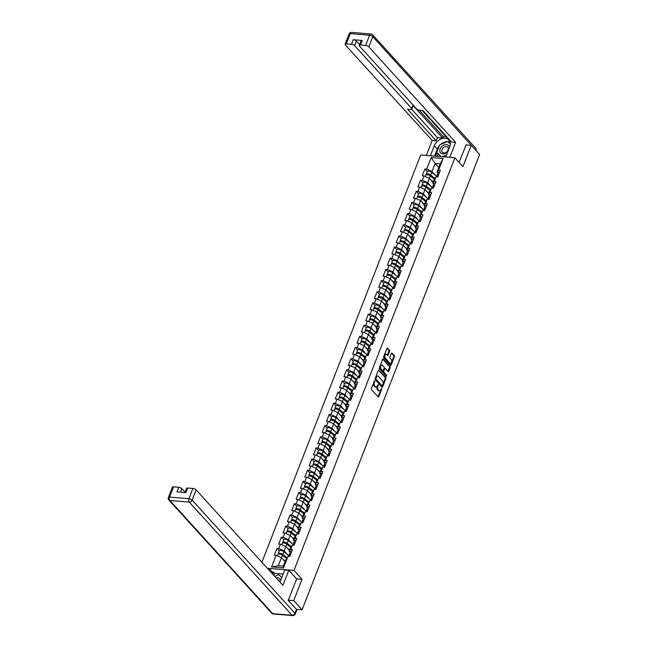 <?xml version="1.0" encoding="UTF-8"?>
<svg xmlns="http://www.w3.org/2000/svg" width="648" height="648" viewBox="0 0 648 648"><rect width="100%" height="100%" fill="white"/><g stroke="black" fill="none" stroke-linecap="round" stroke-linejoin="round"><path stroke-width="0.97" d="M374.698 380.741L371.336 388.403A0.818 0.462 94.7 0 0 371.434 389.521L378.189 396.957A0.818 0.462 94.7 0 0 378.837 396.665L381.745 389.205L381.534 388.346L380.846 389.594A2.616 1.474 94.7 0 1 379.428 390.874A2.616 1.474 94.7 0 1 378.772 390.517L378.205 389.902A2.616 1.474 94.7 0 1 377.881 386.329L378.189 384.588L377.355 385.754A2.616 1.474 94.7 0 1 375.937 387.034A2.616 1.474 94.7 0 1 375.281 386.678L374.714 386.054A2.616 1.474 94.7 0 1 374.39 382.49L374.698 380.741M389.537 351.402A0.818 0.462 94.7 0 0 389.44 350.293L387.545 348.203A0.818 0.462 94.7 0 0 386.897 348.494L383.665 356.781A0.818 0.462 94.7 0 0 383.77 357.89L390.525 365.326A0.818 0.462 94.7 0 0 391.173 365.035L394.397 356.756A0.818 0.462 94.7 0 0 394.3 355.639L392.008 353.12A0.818 0.462 94.7 0 0 391.36 353.411L389.983 356.951A0.818 0.462 94.7 0 0 390.08 358.069L391.214 359.316A2.187 1.231 94.7 0 1 391.635 361.819A2.187 1.231 94.7 0 1 390.307 363.374A2.187 1.231 94.7 0 1 389.748 363.074L385.301 358.182A2.187 1.231 94.7 0 1 384.888 355.679A2.187 1.231 94.7 0 1 386.216 354.124A2.187 1.231 94.7 0 1 386.767 354.424L387.512 355.242A0.818 0.462 94.7 0 0 388.16 354.95L389.537 351.402L388.857 351.354A0.818 0.462 94.7 0 0 388.751 350.236L386.994 348.3M288.352 600.161L293.722 600.599L302.033 579.288L293.998 570.451L454.896 157.78L462.923 166.617L471.234 145.298L479.609 154.516L302.089 609.817L296.42 609.347M293.722 600.599L302.089 609.817M379.031 370.04A0.818 0.462 94.7 0 0 378.383 370.324L375.151 378.61A0.818 0.462 94.7 0 0 375.257 379.728L382.012 387.164A0.818 0.462 94.7 0 0 382.66 386.872L385.892 378.586A0.818 0.462 94.7 0 0 385.787 377.468L378.602 370M379.412 367.691L382.636 359.413A0.818 0.462 94.7 0 1 383.284 359.122L390.039 366.557A0.818 0.462 94.7 0 1 390.145 367.667L388.76 371.215A0.818 0.462 94.7 0 1 388.112 371.507L385.374 368.493A0.818 0.462 94.7 0 0 384.726 368.777L383.81 371.134A0.818 0.462 94.7 0 0 383.908 372.244L386.759 375.386L386.378 376.367L379.509 368.809A0.818 0.462 94.7 0 1 379.412 367.691M261.897 562.262L420.698 154.961L454.896 157.78M293.998 570.451L267.341 568.255M427.259 171.599L424.894 168.998L422.245 175.794L424.027 175.94L429.357 178.33L433.01 182.347M424.894 168.998L426.676 169.144L431.204 157.521L443.102 158.501L438.575 170.124L440.348 170.27L437.7 177.066L435.926 176.92L434.225 181.286L435.999 181.432L433.35 188.228L431.576 188.082L429.875 192.44L431.649 192.586L429 199.382L427.226 199.236L425.525 203.602L427.299 203.747L424.651 210.543L422.877 210.389L421.176 214.755L422.95 214.901L420.301 221.697L418.527 221.551L416.826 225.917L418.6 226.063L415.951 232.851L414.177 232.705L412.476 237.071L414.25 237.217L411.601 244.013L409.828 243.867L408.127 248.225L409.901 248.37L407.252 255.166L405.478 255.02L403.777 259.386L405.551 259.532L402.902 266.328L401.128 266.182L399.427 270.54L401.201 270.686L398.552 277.482L396.779 277.336L395.078 281.702L396.851 281.848L394.203 288.644L392.421 288.498L390.72 292.856L392.502 293.001L389.853 299.797L388.071 299.651L386.37 304.017L388.152 304.163L385.503 310.959L383.721 310.805L382.02 315.171L383.802 315.317L381.154 322.113L379.372 321.967L377.671 326.325L379.453 326.479L376.804 333.266L375.022 333.121L373.321 337.486L375.103 337.632L372.454 344.428L370.672 344.282L368.971 348.64L370.753 348.786L368.105 355.582L366.323 355.436L364.622 359.802L366.404 359.948L363.755 366.744L361.973 366.598L360.272 370.956L362.054 371.101L359.405 377.897L357.623 377.752L355.922 382.118L357.704 382.263L355.055 389.059L353.273 388.905L351.572 393.271L353.354 393.417L350.706 400.213L348.924 400.067L347.223 404.433L349.005 404.579L346.356 411.367L344.574 411.221L342.873 415.587L344.655 415.733L341.998 422.528L340.224 422.383L338.523 426.74L340.305 426.894L337.649 433.682L335.875 433.536L334.174 437.902L335.948 438.048L333.299 444.844L331.525 444.698L329.824 449.056L331.598 449.202L328.949 455.998L327.175 455.852L325.474 460.218L327.248 460.364L324.599 467.159L322.826 467.014L321.125 471.371L322.898 471.517L320.25 478.313L318.476 478.167L316.775 482.533L318.549 482.679L315.9 489.475L314.126 489.321L312.425 493.687L314.199 493.833L311.55 500.629L309.776 500.483L308.075 504.841L309.849 504.995L307.201 511.782L305.427 511.637L303.726 516.002L305.5 516.148L302.851 522.944L301.077 522.798L299.376 527.156L301.15 527.302L298.501 534.098L296.727 533.952L295.026 538.318L296.8 538.464L294.151 545.26L292.378 545.114L290.677 549.472L292.451 549.617L289.802 556.413L288.02 556.268L283.492 567.891L271.593 566.911L276.121 555.287L281.459 557.669L285.112 561.695M279.353 550.946L276.996 548.346L274.347 555.142L276.121 555.287M276.996 548.346L278.77 548.491L280.471 544.134L285.809 546.515L289.462 550.541M283.703 539.784L281.345 537.192L278.697 543.98L280.471 544.134M281.345 537.192L283.119 537.338L284.82 532.972L290.158 535.361L293.811 539.379M288.052 528.63L285.695 526.03L283.046 532.826L284.82 532.972M285.695 526.03L287.469 526.176L289.17 521.818L294.508 524.2L298.161 528.225M292.402 517.469L290.045 514.876L287.396 521.672L289.17 521.818M290.045 514.876L291.819 515.022L293.52 510.656L298.858 513.046L302.511 517.064M296.752 506.315L294.394 503.715L291.746 510.511L293.52 510.656M294.394 503.715L296.176 503.861L297.877 499.503L303.207 501.884L306.86 505.91M301.101 495.153L298.744 492.561L296.096 499.357L297.877 499.503M298.744 492.561L300.526 492.707L302.227 488.341L307.557 490.73L311.21 494.748M305.451 483.999L303.094 481.399L300.445 488.195L302.227 488.341M303.094 481.399L304.876 481.553L306.577 477.187L311.907 479.569L315.56 483.594M309.801 472.846L307.444 470.245L304.795 477.041L306.577 477.187M307.444 470.245L309.226 470.391L310.927 466.025L316.256 468.415L319.91 472.441M314.159 461.684L311.793 459.092L309.145 465.88L310.927 466.025M311.793 459.092L313.575 459.238L315.276 454.872L320.606 457.261L324.259 461.279M318.508 450.53L316.143 447.93L313.494 454.726L315.276 454.872M316.143 447.93L317.925 448.076L319.626 443.718L324.956 446.099L328.609 450.125M322.858 439.368L320.493 436.776L317.844 443.564L319.626 443.718M320.493 436.776L322.275 436.922L323.976 432.556L329.306 434.946L332.959 438.963M327.208 428.215L324.842 425.615L322.194 432.41L323.976 432.556M324.842 425.615L326.624 425.76L328.325 421.403L333.655 423.784L337.308 427.81M331.557 417.053L329.192 414.461L326.543 421.257L328.325 421.403M329.192 414.461L330.974 414.607L332.675 410.241L338.005 412.63L341.658 416.648M335.907 405.899L333.542 403.299L330.893 410.095L332.675 410.241M333.542 403.299L335.324 403.445L337.025 399.087L342.355 401.468L346.008 405.494M340.257 394.737L337.892 392.145L335.243 398.941L337.025 399.087M337.892 392.145L339.674 392.291L341.375 387.925L346.704 390.315L350.357 394.332M344.606 383.584L342.241 380.984L339.593 387.779L341.375 387.925M342.241 380.984L344.023 381.137L345.724 376.772L351.054 379.153L354.707 383.179M348.956 372.43L346.591 369.83L343.942 376.626L345.724 376.772M346.591 369.83L348.373 369.976L350.074 365.61L355.404 367.999L359.065 372.025M353.306 361.268L350.949 358.676L348.292 365.464L350.074 365.61M350.949 358.676L352.723 358.822L354.424 354.456L359.753 356.846L363.415 360.863M357.656 350.114L355.298 347.514L352.65 354.31L354.424 354.456M355.298 347.514L357.072 347.66L358.773 343.302L364.103 345.684L367.764 349.709M362.005 338.953L359.648 336.361L356.999 343.156L358.773 343.302M359.648 336.361L361.422 336.506L363.123 332.141L368.453 334.53L372.114 338.548M366.355 327.799L363.998 325.199L361.349 331.995L363.123 332.141M363.998 325.199L365.772 325.345L367.473 320.987L372.803 323.368L376.464 327.394M370.705 316.637L368.348 314.045L365.699 320.841L367.473 320.987M368.348 314.045L370.121 314.191L371.822 309.825L377.152 312.214L380.813 316.232M375.054 305.483L372.697 302.883L370.049 309.679L371.822 309.825M372.697 302.883L374.471 303.029L376.172 298.671L381.502 301.053L385.163 305.078M379.404 294.33L377.047 291.73L374.398 298.526L376.172 298.671M377.047 291.73L378.821 291.875L380.522 287.51L385.86 289.899L389.513 293.917M383.754 283.168L381.397 280.576L378.748 287.364L380.522 287.51M381.397 280.576L383.171 280.722L384.872 276.356L390.209 278.737L393.863 282.763M388.103 272.014L385.746 269.414L383.098 276.21L384.872 276.356M385.746 269.414L387.52 269.56L389.221 265.202L394.559 267.584L398.212 271.609M392.453 260.852L390.096 258.26L387.447 265.048L389.221 265.202M390.096 258.26L391.87 258.406L393.571 254.04L398.909 256.43L402.562 260.447M396.803 249.699L394.446 247.099L391.797 253.894L393.571 254.04M394.446 247.099L396.22 247.244L397.921 242.887L403.259 245.268L406.912 249.294M401.153 238.537L398.795 235.945L396.147 242.741L397.921 242.887M398.795 235.945L400.577 236.091L402.278 231.725L407.608 234.114L411.261 238.132M405.502 227.383L403.145 224.783L400.496 231.579L402.278 231.725M403.145 224.783L404.927 224.929L406.628 220.571L411.958 222.953L415.611 226.978M409.852 216.221L407.495 213.629L404.846 220.425L406.628 220.571M407.495 213.629L409.277 213.775L410.978 209.409L416.308 211.799L419.961 215.816M414.202 205.068L411.845 202.468L409.196 209.264L410.978 209.409M411.845 202.468L413.627 202.622L415.328 198.256L420.657 200.637L424.31 204.663M418.551 193.914L416.194 191.314L413.546 198.11L415.328 198.256M416.194 191.314L417.976 191.46L419.677 187.094L425.007 189.483L428.66 193.509M422.909 182.752L420.544 180.16L417.895 186.948L419.677 187.094M420.544 180.16L422.326 180.306L424.027 175.94M433.658 184.145L432.718 183.109L434.419 178.743L435.926 176.92M429.357 178.33L427.656 182.687L430.993 186.365M432.718 183.109L434.225 181.286M422.326 180.306L427.656 182.687M429.308 195.299L428.369 194.262L430.07 189.896L431.576 188.082M425.007 189.483L423.306 193.849L426.643 197.519M428.369 194.262L429.875 192.44M417.976 191.46L423.306 193.849M424.958 206.461L424.019 205.424L425.72 201.058L427.226 199.236M420.657 200.637L418.956 205.003L422.294 208.68M424.019 205.424L425.525 203.602M413.627 202.622L418.956 205.003M420.609 217.615L419.669 216.578L421.37 212.212L422.877 210.389M416.308 211.799L414.607 216.157L417.944 219.834M419.669 216.578L421.176 214.755M409.277 213.775L414.607 216.157M416.259 228.768L415.319 227.731L417.02 223.374L418.527 221.551M411.958 222.953L410.257 227.318L413.594 230.996M415.319 227.731L416.826 225.917M404.927 224.929L410.257 227.318M411.909 239.93L410.97 238.893L412.671 234.527L414.177 232.705M407.608 234.114L405.907 238.472L409.244 242.15M410.97 238.893L412.476 237.071M400.577 236.091L405.907 238.472M407.56 251.084L406.612 250.047L408.313 245.689L409.828 243.867M403.259 245.268L401.558 249.634L404.895 253.311M406.612 250.047L408.127 248.225M396.22 247.244L401.558 249.634M403.21 262.246L402.262 261.209L403.963 256.843L405.478 255.02M398.909 256.43L397.208 260.788L400.545 264.465M402.262 261.209L403.777 259.386M391.87 258.406L397.208 260.788M398.86 273.399L397.913 272.363L399.614 268.005L401.128 266.182M394.559 267.584L392.858 271.949L396.195 275.627M397.913 272.363L399.427 270.54M387.52 269.56L392.858 271.949M394.511 284.561L393.563 283.524L395.264 279.158L396.779 277.336M390.209 278.737L388.508 283.103L391.846 286.781M393.563 283.524L395.078 281.702M383.171 280.722L388.508 283.103M390.161 295.715L389.213 294.678L390.914 290.312L392.421 288.498M385.86 289.899L384.159 294.265L387.496 297.934M389.213 294.678L390.72 292.856M378.821 291.875L384.159 294.265M385.811 306.869L384.863 305.832L386.564 301.474L388.071 299.651M381.502 301.053L379.801 305.419L383.146 309.096M384.863 305.832L386.37 304.017M374.471 303.029L379.801 305.419M381.461 318.03L380.514 316.994L382.215 312.628L383.721 310.805M377.152 312.214L375.451 316.572L378.796 320.25M380.514 316.994L382.02 315.171M370.121 314.191L375.451 316.572M377.112 329.184L376.164 328.147L377.865 323.789L379.372 321.967M372.803 323.368L371.101 327.734L374.447 331.411M376.164 328.147L377.671 326.325M365.772 325.345L371.101 327.734M372.754 340.346L371.814 339.309L373.515 334.943L375.022 333.121M368.453 334.53L366.752 338.888L370.097 342.565M371.814 339.309L373.321 337.486M361.422 336.506L366.752 338.888M368.404 351.5L367.465 350.463L369.166 346.105L370.672 344.282M364.103 345.684L362.402 350.05L365.747 353.727M367.465 350.463L368.971 348.64M357.072 347.66L362.402 350.05M364.055 362.661L363.115 361.625L364.816 357.259L366.323 355.436M359.753 356.846L358.052 361.203L361.398 364.881M363.115 361.625L364.622 359.802M352.723 358.822L358.052 361.203M359.705 373.815L358.765 372.778L360.466 368.42L361.973 366.598M355.404 367.999L353.703 372.365L357.048 376.043M358.765 372.778L360.272 370.956M348.373 369.976L353.703 372.365M355.355 384.977L354.416 383.94L356.117 379.574L357.623 377.752M351.054 379.153L349.353 383.519L352.698 387.196M354.416 383.94L355.922 382.118M344.023 381.137L349.353 383.519M351.005 396.131L350.066 395.094L351.767 390.728L353.273 388.905M346.704 390.315L345.003 394.681L348.349 398.35M350.066 395.094L351.572 393.271M339.674 392.291L345.003 394.681M346.656 407.284L345.716 406.247L347.417 401.89L348.924 400.067M342.355 401.468L340.654 405.834L343.999 409.512M345.716 406.247L347.223 404.433M335.324 403.445L340.654 405.834M342.306 418.446L341.366 417.409L343.067 413.043L344.574 411.221M338.005 412.63L336.304 416.988L339.649 420.665M341.366 417.409L342.873 415.587M330.974 414.607L336.304 416.988M337.956 429.6L337.017 428.563L338.718 424.205L340.224 422.383M333.655 423.784L331.954 428.15L335.3 431.827M337.017 428.563L338.523 426.74M326.624 425.76L331.954 428.15M333.607 440.762L332.667 439.725L334.368 435.359L335.875 433.536M329.306 434.946L327.605 439.304L330.942 442.981M332.667 439.725L334.174 437.902M322.275 436.922L327.605 439.304M329.257 451.915L328.317 450.878L330.018 446.521L331.525 444.698M324.956 446.099L323.255 450.465L326.592 454.143M328.317 450.878L329.824 449.056M317.925 448.076L323.255 450.465M324.907 463.077L323.968 462.04L325.669 457.674L327.175 455.852M320.606 457.261L318.905 461.619L322.242 465.296M323.968 462.04L325.474 460.218M313.575 459.238L318.905 461.619M320.558 474.231L319.618 473.194L321.319 468.828L322.826 467.014M316.256 468.415L314.555 472.781L317.893 476.45M319.618 473.194L321.125 471.371M309.226 470.391L314.555 472.781M316.208 485.393L315.268 484.356L316.969 479.99L318.476 478.167M311.907 479.569L310.206 483.935L313.543 487.612M315.268 484.356L316.775 482.533M304.876 481.553L310.206 483.935M311.858 496.546L310.919 495.509L312.62 491.144L314.126 489.321M307.557 490.73L305.856 495.088L309.193 498.766M310.919 495.509L312.425 493.687M300.526 492.707L305.856 495.088M307.508 507.7L306.569 506.663L308.27 502.305L309.776 500.483M303.207 501.884L301.506 506.25L304.844 509.927M306.569 506.663L308.075 504.841M296.176 503.861L301.506 506.25M303.159 518.862L302.219 517.825L303.912 513.459L305.427 511.637M298.858 513.046L297.157 517.404L300.494 521.081M302.219 517.825L303.726 516.002M291.819 515.022L297.157 517.404M298.809 530.015L297.861 528.979L299.562 524.621L301.077 522.798M294.508 524.2L292.807 528.566L296.144 532.243M297.861 528.979L299.376 527.156M287.469 526.176L292.807 528.566M294.459 541.177L293.512 540.14L295.213 535.775L296.727 533.952M290.158 535.361L288.457 539.719L291.794 543.397M293.512 540.14L295.026 538.318M283.119 537.338L288.457 539.719M290.11 552.331L289.162 551.294L290.863 546.936L292.378 545.114M285.809 546.515L284.108 550.881L287.445 554.558M289.162 551.294L290.677 549.472M278.77 548.491L284.108 550.881M281.459 557.669L278.316 565.72L283.379 566.133L286.513 558.09L288.02 556.268M283.379 566.133L283.492 567.891M271.593 566.911L278.316 565.72M471.234 145.298L465.863 144.86M438.008 172.984L437.068 171.947L440.203 163.904L435.14 163.482L432.005 171.534L435.343 175.211M438.801 167.508L435.14 163.482L431.204 157.521M437.068 171.947L438.575 170.124M440.203 163.904L443.102 158.501M426.676 169.144L432.005 171.534M302.033 579.288L296.557 578.842M374.147 381.202L373.71 382.433A2.616 1.474 94.7 0 0 374.034 385.997L374.714 386.054M375.937 387.034L375.257 386.978A2.616 1.474 94.7 0 1 374.593 386.621L374.034 385.997M379.428 390.874L378.748 390.817A2.616 1.474 94.7 0 1 378.084 390.461L377.525 389.845A2.616 1.474 94.7 0 1 377.201 386.273L377.63 385.042M378.051 396.803A0.818 0.462 94.7 0 0 378.157 396.608L381.121 388.881M381.875 387.01A0.818 0.462 94.7 0 0 381.972 386.816L385.204 378.529A0.818 0.462 94.7 0 0 385.106 377.42L378.481 370.13M375.978 378.416L376.051 379.202L381.98 385.722L382.83 384.499A2.616 1.474 94.7 0 0 382.506 380.935L378.456 376.472A2.616 1.474 94.7 0 0 377.792 376.115A2.616 1.474 94.7 0 0 376.375 377.403L375.978 378.416L375.297 378.359L375.362 379.145L376.051 379.202M381.599 385.69L375.362 379.145M377.792 376.115L377.104 376.059A2.616 1.474 94.7 0 0 375.694 377.347L376.375 377.403M375.297 378.359L375.694 377.347M382.741 359.219L389.359 366.501L390.039 366.557M387.974 371.353A0.818 0.462 94.7 0 0 388.079 371.158L389.464 367.61A0.818 0.462 94.7 0 0 389.359 366.501M384.693 368.437A0.818 0.462 94.7 0 0 384.037 368.72L383.122 371.077A0.818 0.462 94.7 0 0 383.227 372.187L386.078 375.33L386.759 375.386M386.151 376.115L386.078 375.33M382.531 365.359A2.187 1.231 94.7 0 0 381.98 365.067A2.187 1.231 94.7 0 0 380.651 366.622A2.187 1.231 94.7 0 0 381.065 369.117L382.636 370.842A0.818 0.462 94.7 0 0 383.284 370.551L384.199 368.202A0.818 0.462 94.7 0 0 384.094 367.084L382.531 365.359M381.98 365.067L381.291 365.01A2.187 1.231 94.7 0 0 379.963 366.566A2.187 1.231 94.7 0 0 380.384 369.06L381.065 369.117M382.377 370.818A0.818 0.462 94.7 0 1 381.947 370.786L380.384 369.06M387.374 355.088A0.818 0.462 94.7 0 0 387.472 354.893L388.857 351.354M386.216 354.124L385.528 354.067A2.187 1.231 94.7 0 0 384.199 355.622A2.187 1.231 94.7 0 0 384.62 358.125L385.301 358.182M390.307 363.374L389.618 363.317A2.187 1.231 94.7 0 1 389.067 363.018L384.62 358.125M390.388 365.18A0.818 0.462 94.7 0 0 390.485 364.978L393.717 356.7A0.818 0.462 94.7 0 0 393.611 355.582L391.465 353.217M286.035 557.693L286.481 558.187M277.433 555.871L277.992 554.429A2.746 1.053 21.3 0 1 279.798 554.113A2.746 1.053 21.3 0 1 282.463 555.295L286.376 558.438M282.901 559.265L285.306 561.192M278.413 554.105A2.746 1.053 21.3 0 1 278.332 553.578A2.746 1.053 21.3 0 1 280.139 553.254A2.746 1.053 21.3 0 1 282.803 554.437L286.845 557.693M278.332 553.578L279.401 550.824A2.746 1.053 21.3 0 1 281.208 550.5A2.746 1.053 21.3 0 1 283.873 551.691L288.814 555.652M286.521 558.082L282.05 554.494A1.66 0.64 -158.7 0 0 280.43 553.773A1.66 0.64 -158.7 0 0 279.337 553.967A1.66 0.64 -158.7 0 0 279.32 554.04M290.701 554.097A2.746 1.053 -158.7 0 0 289.267 554.477A2.746 1.053 -158.7 0 0 289.348 554.98L289.356 555.004M291.778 551.343A2.746 1.053 -158.7 0 0 290.344 551.723L289.267 554.477M290.369 554.955A2.746 1.053 -158.7 0 0 288.935 555.336L288.554 556.308M280.535 580.73A5.403 3.945 -42.3 0 0 280.503 580.381A5.403 3.945 -42.3 0 0 276.072 577.854M279.466 581.588A3.702 2.697 -42.3 0 0 279.45 581.507A3.702 2.697 -42.3 0 0 278.932 580.397A3.702 2.697 -42.3 0 0 277.79 579.758M274.712 576.372L278.753 574.663L281.839 577.441M449.412 147.655A5.403 3.945 -42.3 0 0 446.634 144.626A5.403 3.945 -42.3 0 0 441.669 146.61A5.403 3.945 -42.3 0 0 440.818 153.098A5.403 3.945 -42.3 0 0 447.557 151.899A5.403 3.945 -42.3 0 0 447.898 151.527M443.054 147.947A3.702 2.697 -42.3 0 0 442.325 152.239A3.702 2.697 -42.3 0 0 447.08 151.559A3.702 2.697 -42.3 0 0 447.809 147.266A3.702 2.697 -42.3 0 0 443.054 147.947M440.859 156.622L436.712 152.588L439.725 144.869L447.622 141.531L450.287 143.921M446.594 154.872L442.187 156.735M441.239 156.654L436.712 152.588M279.839 582.001A9.356 6.828 -42.3 0 0 280.803 580.114L284.756 569.965L288.797 570.297L282.909 585.387L196.109 489.88L192.124 500.11L294.986 613.283L296.484 609.42L288.263 600.372L296.63 578.915L288.797 570.297M268.88 569.948L269.374 568.693L267.608 568.547M283.16 574.071L274.631 573.367L273.488 572.103L272.387 572.014L269.374 568.693M185.069 492.14L181.95 488.714L180.614 492.156M173.559 486.851L169.573 497.081A2.495 0.964 -158.7 0 0 168.391 497.437L172.376 487.207A2.495 0.964 21.3 0 1 173.559 486.851L178.759 487.28A2.495 0.964 21.3 0 1 181.95 488.714M184.923 492.512L186.535 488.373A2.495 0.964 21.3 0 1 187.718 488.017L192.91 488.446A2.495 0.964 21.3 0 1 196.109 489.88M178.759 487.28L176.969 491.856L185.927 492.593L187.718 488.017M296.484 609.42A2.495 0.964 21.3 0 1 296.76 610.157L295.253 614.02A2.495 0.964 -158.7 0 0 294.986 613.283A2.495 1.823 137.7 0 1 292.094 615.26L189.232 502.087L169.881 500.491L272.735 613.664L292.094 615.26A2.495 1.409 -85.3 0 0 292.726 615.6A2.495 2.495 0 0 0 295.253 614.02M271.901 573.269L272.387 572.014M273.488 572.103L272.695 574.144M274.631 573.367L273.837 575.4M430.369 155.755L434.281 145.719A9.356 6.828 -42.3 0 1 441.15 138.939A9.356 6.828 -42.3 0 1 448.902 140.057A9.356 6.828 -42.3 0 1 449.672 146.983L445.751 157.027M449.793 157.359L455.625 142.382L451.591 142.05L422.917 110.5L419.702 110.233A2.495 0.964 -158.7 0 1 416.502 108.799L359.527 46.113A2.495 0.964 -158.7 0 1 359.259 45.376L361.041 40.8A2.495 0.964 21.3 0 1 362.216 40.443L353.257 39.706A2.495 0.964 21.3 0 1 356.457 41.132L359.575 44.558M422.067 110.427L447.557 138.47L448.4 138.542M419.191 110.16L443.256 136.639L446.108 136.874M443.256 136.639L442.697 138.073L437.432 137.635L436.201 140.786L432.167 140.454L345.368 44.947A2.495 0.964 -158.7 0 1 345.101 44.21A2.495 0.964 -158.7 0 1 346.275 43.853L351.475 44.283L353.257 39.706M426.335 155.423L432.167 140.454M455.625 142.382L368.834 46.883A2.495 0.964 -158.7 0 0 365.634 45.449L360.434 45.02A2.495 0.964 -158.7 0 0 359.259 45.376M356.457 41.132L354.675 45.708L411.65 108.402A2.495 0.964 -158.7 0 1 411.917 109.139A2.495 0.964 -158.7 0 1 410.743 109.496L407.527 109.228L436.201 140.786M354.675 45.708A2.495 0.964 -158.7 0 0 351.475 44.283M466.163 144.885L459.043 162.348M411.65 108.402L412.873 105.251L442.697 138.073M412.873 105.251A2.495 0.964 21.3 0 1 413.149 105.989L411.917 109.139M411.723 109.35L437.432 137.635M434.549 156.103L437.303 149.04L434.281 145.719M450.028 142.074A9.356 6.828 -42.3 0 0 447.703 141.604M447.452 141.604A9.356 6.828 -42.3 0 0 440.486 144.544M439.441 145.597A9.356 6.828 -42.3 0 0 437.303 149.04M436.946 152.847L435.642 156.192M450.279 143.662L447.906 141.791M438.097 154.111L437.23 156.322M450.287 143.897L449.234 142.973M449.25 142.965L448.1 141.709M290.385 546.539L290.831 547.025M281.783 544.717L282.342 543.275A2.746 1.053 21.3 0 1 284.148 542.959A2.746 1.053 21.3 0 1 286.813 544.142L290.725 547.285M287.25 548.103L289.656 550.039M282.763 542.943A2.746 1.053 21.3 0 1 282.682 542.417A2.746 1.053 21.3 0 1 284.488 542.101A2.746 1.053 21.3 0 1 287.153 543.283L291.195 546.531M282.682 542.417L283.751 539.663A2.746 1.053 21.3 0 1 285.557 539.347A2.746 1.053 21.3 0 1 288.222 540.529L293.163 544.498M290.871 546.928L286.4 543.332A1.66 0.64 -158.7 0 0 284.78 542.619A1.66 0.64 -158.7 0 0 283.686 542.813A1.66 0.64 -158.7 0 0 283.67 542.886M294.735 535.378L295.18 535.872M286.132 533.555L286.691 532.121A2.746 1.053 21.3 0 1 288.506 531.797A2.746 1.053 21.3 0 1 291.163 532.988L295.083 536.123M291.6 536.949L294.006 538.877M287.121 531.789A2.746 1.053 21.3 0 1 287.032 531.263A2.746 1.053 21.3 0 1 288.838 530.939A2.746 1.053 21.3 0 1 291.503 532.13L295.545 535.378M287.032 531.263L288.101 528.509A2.746 1.053 21.3 0 1 289.907 528.185A2.746 1.053 21.3 0 1 292.572 529.375L297.513 533.336M295.221 535.766L290.75 532.178A1.66 0.64 -158.7 0 0 289.13 531.457A1.66 0.64 -158.7 0 0 288.036 531.652A1.66 0.64 -158.7 0 0 288.02 531.733M299.084 524.224L299.53 524.71M290.482 522.401L291.041 520.96A2.746 1.053 21.3 0 1 292.856 520.644A2.746 1.053 21.3 0 1 295.52 521.826L299.433 524.969M295.95 525.795L298.355 527.723M291.47 520.636A2.746 1.053 21.3 0 1 291.381 520.101A2.746 1.053 21.3 0 1 293.188 519.785A2.746 1.053 21.3 0 1 295.853 520.968L299.894 524.216M291.381 520.101L292.451 517.347A2.746 1.053 21.3 0 1 294.257 517.031A2.746 1.053 21.3 0 1 296.922 518.214L301.863 522.183M299.57 524.613L295.099 521.024A1.66 0.64 -158.7 0 0 293.479 520.304A1.66 0.64 -158.7 0 0 292.386 520.498A1.66 0.64 -158.7 0 0 292.37 520.571M303.434 513.07L303.88 513.556M294.832 511.248L295.391 509.806A2.746 1.053 21.3 0 1 297.205 509.482A2.746 1.053 21.3 0 1 299.87 510.673L303.782 513.815M300.299 514.634L302.705 516.569M295.82 509.474A2.746 1.053 21.3 0 1 295.731 508.947A2.746 1.053 21.3 0 1 297.537 508.623A2.746 1.053 21.3 0 1 300.202 509.814L304.244 513.062M295.731 508.947L296.8 506.193A2.746 1.053 21.3 0 1 298.606 505.869A2.746 1.053 21.3 0 1 301.271 507.06L306.212 511.021M303.92 513.459L299.449 509.863A1.66 0.64 -158.7 0 0 297.829 509.142A1.66 0.64 -158.7 0 0 296.735 509.336A1.66 0.64 -158.7 0 0 296.719 509.417M307.784 501.908L308.229 502.394M299.182 500.086L299.741 498.644A2.746 1.053 21.3 0 1 301.555 498.328A2.746 1.053 21.3 0 1 304.22 499.511L308.132 502.654M304.649 503.48L307.055 505.408M300.17 498.32A2.746 1.053 21.3 0 1 300.081 497.786A2.746 1.053 21.3 0 1 301.887 497.47A2.746 1.053 21.3 0 1 304.552 498.652L308.594 501.9M300.081 497.786L301.15 495.031A2.746 1.053 21.3 0 1 302.964 494.716A2.746 1.053 21.3 0 1 305.621 495.898L310.562 499.867M308.27 502.297L303.799 498.709A1.66 0.64 -158.7 0 0 302.179 497.988A1.66 0.64 -158.7 0 0 301.085 498.182A1.66 0.64 -158.7 0 0 301.069 498.255M295.059 542.943A2.746 1.053 -158.7 0 0 293.625 543.316A2.746 1.053 -158.7 0 0 293.698 543.826L293.706 543.85M296.128 540.189A2.746 1.053 -158.7 0 0 294.694 540.57L293.625 543.316M294.719 543.802A2.746 1.053 -158.7 0 0 293.285 544.174L292.904 545.154M299.408 531.781A2.746 1.053 -158.7 0 0 297.975 532.162A2.746 1.053 -158.7 0 0 298.048 532.664L298.056 532.688M300.478 529.027A2.746 1.053 -158.7 0 0 299.044 529.408L297.975 532.162M299.068 532.64A2.746 1.053 -158.7 0 0 297.635 533.02L297.254 534.001M303.758 520.628A2.746 1.053 -158.7 0 0 302.324 521.008A2.746 1.053 -158.7 0 0 302.397 521.51L302.405 521.535M304.827 517.874A2.746 1.053 -158.7 0 0 303.394 518.254L302.324 521.008M303.418 521.486A2.746 1.053 -158.7 0 0 301.984 521.867L301.604 522.839M308.108 509.474A2.746 1.053 -158.7 0 0 306.674 509.846A2.746 1.053 -158.7 0 0 306.747 510.349L306.763 510.373M309.177 506.72A2.746 1.053 -158.7 0 0 307.743 507.092L306.674 509.846M307.768 510.324A2.746 1.053 -158.7 0 0 306.334 510.705L305.953 511.685M312.458 498.312A2.746 1.053 -158.7 0 0 311.024 498.693A2.746 1.053 -158.7 0 0 311.097 499.195L311.113 499.219M313.527 495.558A2.746 1.053 -158.7 0 0 312.093 495.939L311.024 498.693M312.117 499.171A2.746 1.053 -158.7 0 0 310.684 499.551L310.303 500.523M312.134 490.755L312.579 491.241M303.531 488.932L304.09 487.49A2.746 1.053 21.3 0 1 305.905 487.166A2.746 1.053 21.3 0 1 308.57 488.357L312.482 491.5M308.999 492.318L311.404 494.254M304.519 487.158A2.746 1.053 21.3 0 1 304.43 486.632A2.746 1.053 21.3 0 1 306.237 486.308A2.746 1.053 21.3 0 1 308.902 487.499L312.944 490.747M304.43 486.632L305.5 483.878A2.746 1.053 21.3 0 1 307.314 483.562A2.746 1.053 21.3 0 1 309.971 484.745L314.912 488.705M312.62 491.144L308.148 487.547A1.66 0.64 -158.7 0 0 306.528 486.826A1.66 0.64 -158.7 0 0 305.435 487.021A1.66 0.64 -158.7 0 0 305.419 487.102M316.807 487.158A2.746 1.053 -158.7 0 0 315.374 487.531A2.746 1.053 -158.7 0 0 315.446 488.033L315.463 488.065M317.876 484.404A2.746 1.053 -158.7 0 0 316.443 484.777L315.374 487.531M316.467 488.017A2.746 1.053 -158.7 0 0 315.033 488.39L314.653 489.37M316.483 479.593L316.929 480.087M307.881 477.77L308.44 476.329A2.746 1.053 21.3 0 1 310.254 476.013A2.746 1.053 21.3 0 1 312.919 477.195L316.832 480.338M313.349 481.164L315.754 483.092M308.869 476.005A2.746 1.053 21.3 0 1 308.78 475.47A2.746 1.053 21.3 0 1 310.586 475.154A2.746 1.053 21.3 0 1 313.251 476.337L317.293 479.593M308.78 475.47L309.849 472.724A2.746 1.053 21.3 0 1 311.664 472.4A2.746 1.053 21.3 0 1 314.329 473.583L319.262 477.552M316.969 479.982L312.498 476.393A1.66 0.64 -158.7 0 0 310.878 475.673A1.66 0.64 -158.7 0 0 309.785 475.867A1.66 0.64 -158.7 0 0 309.768 475.94M321.157 475.997A2.746 1.053 -158.7 0 0 319.723 476.377A2.746 1.053 -158.7 0 0 319.796 476.879L319.812 476.904M322.226 473.243A2.746 1.053 -158.7 0 0 320.792 473.623L319.723 476.377M320.817 476.855A2.746 1.053 -158.7 0 0 319.383 477.236L319.002 478.208M320.833 468.439L321.278 468.925M312.231 466.617L312.798 465.175A2.746 1.053 21.3 0 1 314.604 464.859A2.746 1.053 21.3 0 1 317.269 466.042L321.181 469.184M317.698 470.003L320.104 471.938M313.219 464.843A2.746 1.053 21.3 0 1 313.13 464.316A2.746 1.053 21.3 0 1 314.936 464A2.746 1.053 21.3 0 1 317.601 465.183L321.651 468.431M313.13 464.316L314.199 461.562A2.746 1.053 21.3 0 1 316.013 461.246A2.746 1.053 21.3 0 1 318.678 462.429L323.611 466.398M321.319 468.828L316.848 465.232A1.66 0.64 -158.7 0 0 315.236 464.519A1.66 0.64 -158.7 0 0 314.134 464.713A1.66 0.64 -158.7 0 0 314.118 464.786M325.507 464.843A2.746 1.053 -158.7 0 0 324.073 465.215A2.746 1.053 -158.7 0 0 324.146 465.726L324.162 465.75M326.576 462.089A2.746 1.053 -158.7 0 0 325.142 462.461L324.073 465.215M325.166 465.701A2.746 1.053 -158.7 0 0 323.733 466.074L323.352 467.054M325.183 457.277L325.628 457.772M316.58 455.455L317.147 454.021A2.746 1.053 21.3 0 1 318.954 453.697A2.746 1.053 21.3 0 1 321.619 454.88L325.531 458.023M322.048 458.849L324.454 460.777M317.569 453.689A2.746 1.053 21.3 0 1 317.48 453.163A2.746 1.053 21.3 0 1 319.286 452.839A2.746 1.053 21.3 0 1 321.951 454.029L326.001 457.277M317.48 453.163L318.549 450.409A2.746 1.053 21.3 0 1 320.363 450.085A2.746 1.053 21.3 0 1 323.028 451.275L327.961 455.236M325.669 457.666L321.197 454.078A1.66 0.64 -158.7 0 0 319.586 453.357A1.66 0.64 -158.7 0 0 318.484 453.551A1.66 0.64 -158.7 0 0 318.468 453.632M329.856 453.681A2.746 1.053 -158.7 0 0 328.423 454.062A2.746 1.053 -158.7 0 0 328.496 454.564L328.512 454.588M330.926 450.927A2.746 1.053 -158.7 0 0 329.492 451.308L328.423 454.062M329.524 454.54A2.746 1.053 -158.7 0 0 328.091 454.92L327.702 455.9M329.532 446.124L329.978 446.61M320.93 444.301L321.497 442.859A2.746 1.053 21.3 0 1 323.303 442.544A2.746 1.053 21.3 0 1 325.968 443.726L329.881 446.869M326.398 447.687L328.803 449.623M321.918 442.527A2.746 1.053 21.3 0 1 321.829 442.001A2.746 1.053 21.3 0 1 323.636 441.685A2.746 1.053 21.3 0 1 326.3 442.868L330.35 446.116M321.829 442.001L322.898 439.247A2.746 1.053 21.3 0 1 324.713 438.931A2.746 1.053 21.3 0 1 327.378 440.114L332.311 444.083M330.018 446.513L325.547 442.916A1.66 0.64 -158.7 0 0 323.935 442.203A1.66 0.64 -158.7 0 0 322.834 442.398A1.66 0.64 -158.7 0 0 322.817 442.471M334.206 442.527A2.746 1.053 -158.7 0 0 332.772 442.908A2.746 1.053 -158.7 0 0 332.845 443.41L332.861 443.435M335.275 439.773A2.746 1.053 -158.7 0 0 333.841 440.154L332.772 442.908M333.874 443.386A2.746 1.053 -158.7 0 0 332.44 443.759L332.06 444.739M333.882 434.962L334.328 435.456M325.28 433.139L325.847 431.706A2.746 1.053 21.3 0 1 327.653 431.382A2.746 1.053 21.3 0 1 330.318 432.572L334.23 435.715M330.747 436.533L333.153 438.461M326.268 431.374A2.746 1.053 21.3 0 1 326.179 430.847A2.746 1.053 21.3 0 1 327.985 430.523A2.746 1.053 21.3 0 1 330.65 431.714L334.7 434.962M326.179 430.847L327.248 428.093A2.746 1.053 21.3 0 1 329.062 427.769A2.746 1.053 21.3 0 1 331.727 428.96L336.66 432.921M334.368 435.359L329.897 431.762A1.66 0.64 -158.7 0 0 328.285 431.041A1.66 0.64 -158.7 0 0 327.183 431.236A1.66 0.64 -158.7 0 0 327.167 431.317M338.556 431.365A2.746 1.053 -158.7 0 0 337.122 431.746A2.746 1.053 -158.7 0 0 337.195 432.248L337.211 432.273M339.625 428.62A2.746 1.053 -158.7 0 0 338.191 428.992L337.122 431.746M338.224 432.224A2.746 1.053 -158.7 0 0 336.79 432.605L336.409 433.585M338.232 423.808L338.677 424.294M329.63 421.986L330.197 420.544A2.746 1.053 21.3 0 1 332.003 420.228A2.746 1.053 21.3 0 1 334.668 421.411L338.58 424.553M335.105 425.38L337.503 427.307M330.618 420.22A2.746 1.053 21.3 0 1 330.529 419.685A2.746 1.053 21.3 0 1 332.335 419.369A2.746 1.053 21.3 0 1 335 420.552L339.05 423.8M330.529 419.685L331.606 416.931A2.746 1.053 21.3 0 1 333.412 416.615A2.746 1.053 21.3 0 1 336.077 417.798L341.01 421.767M338.718 424.197L334.247 420.609A1.66 0.64 -158.7 0 0 332.635 419.888A1.66 0.64 -158.7 0 0 331.533 420.082A1.66 0.64 -158.7 0 0 331.517 420.155M342.905 420.212A2.746 1.053 -158.7 0 0 341.472 420.593A2.746 1.053 -158.7 0 0 341.545 421.095L341.561 421.119M343.983 417.458A2.746 1.053 -158.7 0 0 342.541 417.839L341.472 420.593M342.573 421.07A2.746 1.053 -158.7 0 0 341.14 421.451L340.759 422.423M342.589 412.655L343.027 413.141M333.979 410.832L334.546 409.39A2.746 1.053 21.3 0 1 336.353 409.066A2.746 1.053 21.3 0 1 339.017 410.257L342.93 413.4M339.455 414.218L341.852 416.154M334.967 409.058A2.746 1.053 21.3 0 1 334.878 408.532A2.746 1.053 21.3 0 1 336.685 408.208A2.746 1.053 21.3 0 1 339.35 409.398L343.399 412.646M334.878 408.532L335.956 405.778A2.746 1.053 21.3 0 1 337.762 405.454A2.746 1.053 21.3 0 1 340.427 406.644L345.36 410.605M343.067 413.043L338.596 409.447A1.66 0.64 -158.7 0 0 336.984 408.726A1.66 0.64 -158.7 0 0 335.883 408.92A1.66 0.64 -158.7 0 0 335.867 409.001M347.255 409.058A2.746 1.053 -158.7 0 0 345.821 409.431A2.746 1.053 -158.7 0 0 345.894 409.933L345.911 409.965M348.332 406.304A2.746 1.053 -158.7 0 0 346.899 406.677L345.821 409.431M346.923 409.917A2.746 1.053 -158.7 0 0 345.489 410.289L345.109 411.269M346.939 401.493L347.377 401.979M338.329 399.67L338.896 398.228A2.746 1.053 21.3 0 1 340.702 397.913A2.746 1.053 21.3 0 1 343.367 399.095L347.279 402.238M343.805 403.064L346.202 404.992M339.317 397.904A2.746 1.053 21.3 0 1 339.228 397.37A2.746 1.053 21.3 0 1 341.034 397.054A2.746 1.053 21.3 0 1 343.699 398.237L347.749 401.485M339.228 397.37L340.305 394.616A2.746 1.053 21.3 0 1 342.112 394.3A2.746 1.053 21.3 0 1 344.776 395.483L349.709 399.452M347.417 401.882L342.946 398.293A1.66 0.64 -158.7 0 0 341.334 397.572A1.66 0.64 -158.7 0 0 340.232 397.767A1.66 0.64 -158.7 0 0 340.216 397.84M351.605 397.896A2.746 1.053 -158.7 0 0 350.171 398.277A2.746 1.053 -158.7 0 0 350.244 398.779L350.26 398.804M352.682 395.142A2.746 1.053 -158.7 0 0 351.248 395.523L350.171 398.277M351.273 398.755A2.746 1.053 -158.7 0 0 349.839 399.136L349.458 400.108M351.289 390.339L351.726 390.825M342.687 388.517L343.246 387.075A2.746 1.053 21.3 0 1 345.052 386.751A2.746 1.053 21.3 0 1 347.717 387.941L351.629 391.084M348.154 391.902L350.56 393.838M343.667 386.743A2.746 1.053 21.3 0 1 343.578 386.216A2.746 1.053 21.3 0 1 345.384 385.9A2.746 1.053 21.3 0 1 348.049 387.083L352.099 390.331M343.578 386.216L344.655 383.462A2.746 1.053 21.3 0 1 346.461 383.146A2.746 1.053 21.3 0 1 349.126 384.329L354.059 388.29M351.767 390.728L347.296 387.131A1.66 0.64 -158.7 0 0 345.684 386.419A1.66 0.64 -158.7 0 0 344.582 386.605A1.66 0.64 -158.7 0 0 344.566 386.686M355.954 386.743A2.746 1.053 -158.7 0 0 354.521 387.115A2.746 1.053 -158.7 0 0 354.594 387.617L354.61 387.65M357.032 383.989A2.746 1.053 -158.7 0 0 355.598 384.361L354.521 387.115M355.622 387.601A2.746 1.053 -158.7 0 0 354.189 387.974L353.808 388.954M355.639 379.177L356.076 379.671M347.036 377.355L347.595 375.913A2.746 1.053 21.3 0 1 349.402 375.597A2.746 1.053 21.3 0 1 352.067 376.78L355.979 379.922M352.504 380.749L354.91 382.676M348.017 375.589A2.746 1.053 21.3 0 1 347.927 375.062A2.746 1.053 21.3 0 1 349.734 374.738A2.746 1.053 21.3 0 1 352.399 375.921L356.449 379.177M347.927 375.062L349.005 372.308A2.746 1.053 21.3 0 1 350.811 371.984A2.746 1.053 21.3 0 1 353.476 373.175L358.417 377.136M356.125 379.566L351.645 375.978A1.66 0.64 -158.7 0 0 350.033 375.257A1.66 0.64 -158.7 0 0 348.94 375.451A1.66 0.64 -158.7 0 0 348.916 375.524M360.304 375.581A2.746 1.053 -158.7 0 0 358.871 375.962A2.746 1.053 -158.7 0 0 358.943 376.464L358.96 376.488M361.382 372.827A2.746 1.053 -158.7 0 0 359.948 373.208L358.871 375.962M359.972 376.439A2.746 1.053 -158.7 0 0 358.538 376.82L358.158 377.792M359.988 368.024L360.434 368.51M351.386 366.201L351.945 364.759A2.746 1.053 21.3 0 1 353.751 364.443A2.746 1.053 21.3 0 1 356.416 365.626L360.329 368.769M356.854 369.587L359.259 371.523M352.366 364.427A2.746 1.053 21.3 0 1 352.277 363.901A2.746 1.053 21.3 0 1 354.083 363.585A2.746 1.053 21.3 0 1 356.748 364.767L360.798 368.015M352.277 363.901L353.354 361.147A2.746 1.053 21.3 0 1 355.161 360.831A2.746 1.053 21.3 0 1 357.826 362.013L362.767 365.982M360.474 368.412L355.995 364.816A1.66 0.64 -158.7 0 0 354.383 364.103A1.66 0.64 -158.7 0 0 353.29 364.298A1.66 0.64 -158.7 0 0 353.273 364.37M364.654 364.427A2.746 1.053 -158.7 0 0 363.22 364.8A2.746 1.053 -158.7 0 0 363.293 365.31L363.309 365.334M365.731 361.673A2.746 1.053 -158.7 0 0 364.298 362.046L363.22 364.8M364.322 365.286A2.746 1.053 -158.7 0 0 362.888 365.658L362.507 366.638M364.338 356.862L364.784 357.356M355.736 355.039L356.295 353.606A2.746 1.053 21.3 0 1 358.101 353.281A2.746 1.053 21.3 0 1 360.766 354.472L364.678 357.607M361.203 358.433L363.609 360.361M356.716 353.273A2.746 1.053 21.3 0 1 356.627 352.747A2.746 1.053 21.3 0 1 358.433 352.423A2.746 1.053 21.3 0 1 361.098 353.614L365.148 356.862M356.627 352.747L357.704 349.993A2.746 1.053 21.3 0 1 359.51 349.669A2.746 1.053 21.3 0 1 362.175 350.86L367.116 354.821M364.824 357.251L360.345 353.662A1.66 0.64 -158.7 0 0 358.733 352.941A1.66 0.64 -158.7 0 0 357.639 353.136A1.66 0.64 -158.7 0 0 357.623 353.217M369.004 353.265A2.746 1.053 -158.7 0 0 367.57 353.646A2.746 1.053 -158.7 0 0 367.643 354.148L367.659 354.173M370.081 350.511A2.746 1.053 -158.7 0 0 368.647 350.892L367.57 353.646M368.671 354.124A2.746 1.053 -158.7 0 0 367.238 354.505L366.857 355.485M368.688 345.708L369.133 346.194M360.086 343.886L360.644 342.444A2.746 1.053 21.3 0 1 362.451 342.128A2.746 1.053 21.3 0 1 365.116 343.31L369.028 346.453M365.553 347.279L367.959 349.207M361.066 342.112A2.746 1.053 21.3 0 1 360.976 341.585A2.746 1.053 21.3 0 1 362.791 341.269A2.746 1.053 21.3 0 1 365.448 342.452L369.498 345.7M360.976 341.585L362.054 338.831A2.746 1.053 21.3 0 1 363.86 338.515A2.746 1.053 21.3 0 1 366.525 339.698L371.466 343.667M369.174 346.097L364.694 342.5A1.66 0.64 -158.7 0 0 363.083 341.788A1.66 0.64 -158.7 0 0 361.989 341.982A1.66 0.64 -158.7 0 0 361.973 342.055M373.353 342.112A2.746 1.053 -158.7 0 0 371.92 342.492A2.746 1.053 -158.7 0 0 371.993 342.995L372.009 343.019M374.431 339.358A2.746 1.053 -158.7 0 0 372.997 339.738L371.92 342.492M373.021 342.97A2.746 1.053 -158.7 0 0 371.588 343.351L371.207 344.323M373.037 334.554L373.483 335.04M364.435 332.724L364.994 331.29A2.746 1.053 21.3 0 1 366.8 330.966A2.746 1.053 21.3 0 1 369.465 332.157L373.378 335.3M369.903 336.118L372.308 338.045M365.415 330.958A2.746 1.053 21.3 0 1 365.326 330.431A2.746 1.053 21.3 0 1 367.141 330.107A2.746 1.053 21.3 0 1 369.806 331.298L373.847 334.546M365.326 330.431L366.404 327.677A2.746 1.053 21.3 0 1 368.21 327.353A2.746 1.053 21.3 0 1 370.875 328.544L375.816 332.505M373.523 334.943L369.044 331.347A1.66 0.64 -158.7 0 0 367.432 330.626A1.66 0.64 -158.7 0 0 366.339 330.82A1.66 0.64 -158.7 0 0 366.323 330.901M377.703 330.95A2.746 1.053 -158.7 0 0 376.269 331.331A2.746 1.053 -158.7 0 0 376.342 331.833L376.358 331.857M378.78 328.204A2.746 1.053 -158.7 0 0 377.347 328.577L376.269 331.331M377.371 331.808A2.746 1.053 -158.7 0 0 375.937 332.189L375.557 333.169M377.387 323.393L377.833 323.879M368.785 321.57L369.344 320.128A2.746 1.053 21.3 0 1 371.15 319.812A2.746 1.053 21.3 0 1 373.815 320.995L377.727 324.138M374.252 324.964L376.658 326.892M369.765 319.804A2.746 1.053 21.3 0 1 369.676 319.27A2.746 1.053 21.3 0 1 371.49 318.954A2.746 1.053 21.3 0 1 374.155 320.136L378.197 323.384M369.676 319.27L370.753 316.516A2.746 1.053 21.3 0 1 372.56 316.2A2.746 1.053 21.3 0 1 375.224 317.382L380.165 321.351M377.873 323.781L373.394 320.193A1.66 0.64 -158.7 0 0 371.782 319.472A1.66 0.64 -158.7 0 0 370.688 319.666A1.66 0.64 -158.7 0 0 370.672 319.739M382.053 319.796A2.746 1.053 -158.7 0 0 380.619 320.177A2.746 1.053 -158.7 0 0 380.692 320.679L380.708 320.703M383.13 317.042A2.746 1.053 -158.7 0 0 381.696 317.423L380.619 320.177M381.721 320.655A2.746 1.053 -158.7 0 0 380.287 321.035L379.906 322.007M381.737 312.239L382.182 312.725M373.135 310.416L373.694 308.975A2.746 1.053 21.3 0 1 375.5 308.651A2.746 1.053 21.3 0 1 378.165 309.841L382.077 312.984M378.602 313.802L381.008 315.738M374.115 308.642A2.746 1.053 21.3 0 1 374.026 308.116A2.746 1.053 21.3 0 1 375.84 307.792A2.746 1.053 21.3 0 1 378.505 308.983L382.547 312.231M374.026 308.116L375.103 305.362A2.746 1.053 21.3 0 1 376.909 305.046A2.746 1.053 21.3 0 1 379.574 306.229L384.515 310.19M382.223 312.628L377.744 309.031A1.66 0.64 -158.7 0 0 376.132 308.31A1.66 0.64 -158.7 0 0 375.038 308.505A1.66 0.64 -158.7 0 0 375.022 308.586M386.402 308.642A2.746 1.053 -158.7 0 0 384.969 309.015A2.746 1.053 -158.7 0 0 385.05 309.517L385.058 309.55M387.48 305.888A2.746 1.053 -158.7 0 0 386.046 306.261L384.969 309.015M386.07 309.501A2.746 1.053 -158.7 0 0 384.637 309.874L384.256 310.854M386.087 301.077L386.532 301.571M377.484 299.255L378.043 297.813A2.746 1.053 21.3 0 1 379.85 297.497A2.746 1.053 21.3 0 1 382.514 298.679L386.427 301.822M382.952 302.648L385.358 304.576M378.464 297.489A2.746 1.053 21.3 0 1 378.375 296.954A2.746 1.053 21.3 0 1 380.19 296.638A2.746 1.053 21.3 0 1 382.855 297.821L386.897 301.069M378.375 296.954L379.453 294.2A2.746 1.053 21.3 0 1 381.259 293.884A2.746 1.053 21.3 0 1 383.924 295.067L388.865 299.036M386.573 301.466L382.093 297.877A1.66 0.64 -158.7 0 0 380.481 297.157A1.66 0.64 -158.7 0 0 379.388 297.351A1.66 0.64 -158.7 0 0 379.372 297.424M390.752 297.481A2.746 1.053 -158.7 0 0 389.318 297.861A2.746 1.053 -158.7 0 0 389.399 298.364L389.408 298.388M391.829 294.727A2.746 1.053 -158.7 0 0 390.396 295.107L389.318 297.861M390.42 298.339A2.746 1.053 -158.7 0 0 388.986 298.72L388.606 299.692M390.436 289.923L390.882 290.409M381.834 288.101L382.393 286.659A2.746 1.053 21.3 0 1 384.199 286.343A2.746 1.053 21.3 0 1 386.864 287.526L390.776 290.669M387.302 291.487L389.707 293.423M382.814 286.327A2.746 1.053 21.3 0 1 382.725 285.8A2.746 1.053 21.3 0 1 384.539 285.485A2.746 1.053 21.3 0 1 387.204 286.667L391.246 289.915M382.725 285.8L383.802 283.046A2.746 1.053 21.3 0 1 385.609 282.731A2.746 1.053 21.3 0 1 388.274 283.913L393.215 287.882M390.922 290.312L386.451 286.716A1.66 0.64 -158.7 0 0 384.831 286.003A1.66 0.64 -158.7 0 0 383.738 286.189A1.66 0.64 -158.7 0 0 383.721 286.27M395.102 286.327A2.746 1.053 -158.7 0 0 393.668 286.7A2.746 1.053 -158.7 0 0 393.749 287.21L393.757 287.234M396.179 283.573A2.746 1.053 -158.7 0 0 394.745 283.946L393.668 286.7M394.77 287.186A2.746 1.053 -158.7 0 0 393.336 287.558L392.955 288.538M394.786 278.762L395.231 279.256M386.184 276.939L386.743 275.505A2.746 1.053 21.3 0 1 388.549 275.181A2.746 1.053 21.3 0 1 391.214 276.364L395.126 279.507M391.651 280.333L394.057 282.261M387.164 275.173A2.746 1.053 21.3 0 1 387.083 274.647A2.746 1.053 21.3 0 1 388.889 274.323A2.746 1.053 21.3 0 1 391.554 275.505L395.596 278.762M387.083 274.647L388.152 271.893A2.746 1.053 21.3 0 1 389.958 271.569A2.746 1.053 21.3 0 1 392.623 272.759L397.564 276.72M395.272 279.15L390.801 275.562A1.66 0.64 -158.7 0 0 389.181 274.841A1.66 0.64 -158.7 0 0 388.087 275.036A1.66 0.64 -158.7 0 0 388.071 275.116M399.452 275.165A2.746 1.053 -158.7 0 0 398.018 275.546A2.746 1.053 -158.7 0 0 398.099 276.048L398.107 276.072M400.529 272.411A2.746 1.053 -158.7 0 0 399.095 272.792L398.018 275.546M399.119 276.024A2.746 1.053 -158.7 0 0 397.686 276.404L397.305 277.385M399.136 267.608L399.581 268.094M390.533 265.785L391.092 264.344A2.746 1.053 21.3 0 1 392.907 264.028A2.746 1.053 21.3 0 1 395.564 265.21L399.476 268.353M396.001 269.171L398.407 271.107M391.522 264.011A2.746 1.053 21.3 0 1 391.433 263.485A2.746 1.053 21.3 0 1 393.239 263.169A2.746 1.053 21.3 0 1 395.904 264.352L399.946 267.6M391.433 263.485L392.502 260.731A2.746 1.053 21.3 0 1 394.308 260.415A2.746 1.053 21.3 0 1 396.973 261.598L401.914 265.567M399.622 267.997L395.15 264.4A1.66 0.64 -158.7 0 0 393.53 263.687A1.66 0.64 -158.7 0 0 392.437 263.882A1.66 0.64 -158.7 0 0 392.421 263.955M403.809 264.011A2.746 1.053 -158.7 0 0 402.376 264.384A2.746 1.053 -158.7 0 0 402.449 264.894L402.457 264.919M404.879 261.257A2.746 1.053 -158.7 0 0 403.445 261.638L402.376 264.384M403.469 264.87A2.746 1.053 -158.7 0 0 402.035 265.243L401.655 266.223M403.485 256.446L403.931 256.94M394.883 254.624L395.442 253.19A2.746 1.053 21.3 0 1 397.256 252.866A2.746 1.053 21.3 0 1 399.913 254.056L403.834 257.191M400.351 258.017L402.756 259.945M395.871 252.858A2.746 1.053 21.3 0 1 395.782 252.331A2.746 1.053 21.3 0 1 397.589 252.007A2.746 1.053 21.3 0 1 400.253 253.198L404.295 256.446M395.782 252.331L396.851 249.577A2.746 1.053 21.3 0 1 398.658 249.253A2.746 1.053 21.3 0 1 401.323 250.444L406.264 254.405M403.971 256.843L399.5 253.246A1.66 0.64 -158.7 0 0 397.88 252.526A1.66 0.64 -158.7 0 0 396.787 252.72A1.66 0.64 -158.7 0 0 396.77 252.801M408.159 252.85A2.746 1.053 -158.7 0 0 406.725 253.23A2.746 1.053 -158.7 0 0 406.798 253.733L406.806 253.757M409.228 250.096A2.746 1.053 -158.7 0 0 407.795 250.476L406.725 253.23M407.819 253.708A2.746 1.053 -158.7 0 0 406.385 254.089L406.004 255.069M407.835 245.292L408.281 245.778M399.233 243.47L399.792 242.028A2.746 1.053 21.3 0 1 401.606 241.712A2.746 1.053 21.3 0 1 404.271 242.895L408.183 246.038M404.7 246.864L407.106 248.791M400.221 241.704A2.746 1.053 21.3 0 1 400.132 241.169A2.746 1.053 21.3 0 1 401.938 240.854A2.746 1.053 21.3 0 1 404.603 242.036L408.645 245.284M400.132 241.169L401.201 238.415A2.746 1.053 21.3 0 1 403.007 238.1A2.746 1.053 21.3 0 1 405.672 239.282L410.613 243.251M408.321 245.681L403.85 242.093A1.66 0.64 -158.7 0 0 402.23 241.372A1.66 0.64 -158.7 0 0 401.136 241.566A1.66 0.64 -158.7 0 0 401.12 241.639M412.509 241.696A2.746 1.053 -158.7 0 0 411.075 242.077A2.746 1.053 -158.7 0 0 411.148 242.579L411.164 242.603M413.578 238.942A2.746 1.053 -158.7 0 0 412.144 239.323L411.075 242.077M412.169 242.555A2.746 1.053 -158.7 0 0 410.735 242.935L410.354 243.907M412.185 234.139L412.63 234.625M403.583 232.316L404.141 230.874A2.746 1.053 21.3 0 1 405.956 230.55A2.746 1.053 21.3 0 1 408.621 231.741L412.533 234.884M409.05 235.702L411.456 237.638M404.571 230.542A2.746 1.053 21.3 0 1 404.482 230.016A2.746 1.053 21.3 0 1 406.288 229.692A2.746 1.053 21.3 0 1 408.953 230.882L412.995 234.131M404.482 230.016L405.551 227.262A2.746 1.053 21.3 0 1 407.357 226.938A2.746 1.053 21.3 0 1 410.022 228.128L414.963 232.089M412.671 234.527L408.2 230.931A1.66 0.64 -158.7 0 0 406.579 230.21A1.66 0.64 -158.7 0 0 405.486 230.405A1.66 0.64 -158.7 0 0 405.47 230.486M416.858 230.542A2.746 1.053 -158.7 0 0 415.425 230.915A2.746 1.053 -158.7 0 0 415.498 231.417L415.514 231.441M417.928 227.788A2.746 1.053 -158.7 0 0 416.494 228.161L415.425 230.915M416.518 231.393A2.746 1.053 -158.7 0 0 415.085 231.773L414.704 232.754M416.534 222.977L416.98 223.463M407.932 221.154L408.491 219.713A2.746 1.053 21.3 0 1 410.306 219.397A2.746 1.053 21.3 0 1 412.97 220.579L416.883 223.722M413.4 224.548L415.805 226.476M408.92 219.389A2.746 1.053 21.3 0 1 408.831 218.854A2.746 1.053 21.3 0 1 410.638 218.538A2.746 1.053 21.3 0 1 413.303 219.721L417.344 222.969M408.831 218.854L409.901 216.1A2.746 1.053 21.3 0 1 411.715 215.784A2.746 1.053 21.3 0 1 414.372 216.967L419.313 220.936M417.02 223.366L412.549 219.777A1.66 0.64 -158.7 0 0 410.929 219.056A1.66 0.64 -158.7 0 0 409.836 219.251A1.66 0.64 -158.7 0 0 409.82 219.324M421.208 219.38A2.746 1.053 -158.7 0 0 419.774 219.761A2.746 1.053 -158.7 0 0 419.847 220.263L419.864 220.288M422.277 216.626A2.746 1.053 -158.7 0 0 420.844 217.007L419.774 219.761M420.868 220.239A2.746 1.053 -158.7 0 0 419.434 220.62L419.054 221.592M420.884 211.823L421.33 212.309M412.282 210.001L412.841 208.559A2.746 1.053 21.3 0 1 414.655 208.235A2.746 1.053 21.3 0 1 417.32 209.426L421.232 212.568M417.749 213.386L420.155 215.322M413.27 208.227A2.746 1.053 21.3 0 1 413.181 207.7A2.746 1.053 21.3 0 1 414.987 207.384A2.746 1.053 21.3 0 1 417.652 208.567L421.694 211.815M413.181 207.7L414.25 204.946A2.746 1.053 21.3 0 1 416.065 204.63A2.746 1.053 21.3 0 1 418.73 205.813L423.662 209.774M421.37 212.212L416.899 208.616A1.66 0.64 -158.7 0 0 415.279 207.903A1.66 0.64 -158.7 0 0 414.185 208.089A1.66 0.64 -158.7 0 0 414.169 208.17M425.558 208.227A2.746 1.053 -158.7 0 0 424.124 208.599A2.746 1.053 -158.7 0 0 424.197 209.101L424.213 209.134M426.627 205.473A2.746 1.053 -158.7 0 0 425.193 205.845L424.124 208.599M425.218 209.085A2.746 1.053 -158.7 0 0 423.784 209.458L423.403 210.438M425.234 200.661L425.679 201.155M416.632 198.839L417.199 197.397A2.746 1.053 21.3 0 1 419.005 197.081A2.746 1.053 21.3 0 1 421.67 198.264L425.582 201.407M422.099 202.233L424.505 204.161M417.62 197.073A2.746 1.053 21.3 0 1 417.531 196.538A2.746 1.053 21.3 0 1 419.337 196.223A2.746 1.053 21.3 0 1 422.002 197.405L426.052 200.661M417.531 196.538L418.6 193.793A2.746 1.053 21.3 0 1 420.414 193.469A2.746 1.053 21.3 0 1 423.079 194.651L428.012 198.62M425.72 201.05L421.249 197.462A1.66 0.64 -158.7 0 0 419.629 196.741A1.66 0.64 -158.7 0 0 418.535 196.935A1.66 0.64 -158.7 0 0 418.519 197.008M429.908 197.065A2.746 1.053 -158.7 0 0 428.474 197.446A2.746 1.053 -158.7 0 0 428.547 197.948L428.563 197.972M430.977 194.311A2.746 1.053 -158.7 0 0 429.543 194.692L428.474 197.446M429.567 197.924A2.746 1.053 -158.7 0 0 428.134 198.304L427.753 199.276M429.584 189.508L430.029 189.994M420.981 187.685L421.548 186.243A2.746 1.053 21.3 0 1 423.355 185.927A2.746 1.053 21.3 0 1 426.02 187.11L429.932 190.253M426.449 191.071L428.855 193.007M421.97 185.911A2.746 1.053 21.3 0 1 421.88 185.385A2.746 1.053 21.3 0 1 423.687 185.069A2.746 1.053 21.3 0 1 426.352 186.251L430.402 189.5M421.88 185.385L422.95 182.631A2.746 1.053 21.3 0 1 424.764 182.315A2.746 1.053 21.3 0 1 427.429 183.497L432.362 187.466M430.07 189.896L425.598 186.3A1.66 0.64 -158.7 0 0 423.986 185.587A1.66 0.64 -158.7 0 0 422.885 185.782A1.66 0.64 -158.7 0 0 422.869 185.855M434.257 185.911A2.746 1.053 -158.7 0 0 432.824 186.284A2.746 1.053 -158.7 0 0 432.896 186.794L432.913 186.818M435.326 183.157A2.746 1.053 -158.7 0 0 433.893 183.53L432.824 186.284M433.925 186.77A2.746 1.053 -158.7 0 0 432.491 187.142L432.103 188.123M433.933 178.346L434.379 178.84M425.331 176.523L425.898 175.09A2.746 1.053 21.3 0 1 427.704 174.766A2.746 1.053 21.3 0 1 430.369 175.956L434.281 179.091M430.799 179.917L433.204 181.845M426.319 174.758A2.746 1.053 21.3 0 1 426.23 174.231A2.746 1.053 21.3 0 1 428.036 173.907A2.746 1.053 21.3 0 1 430.701 175.098L434.751 178.346M426.23 174.231L427.299 171.477A2.746 1.053 21.3 0 1 429.114 171.153A2.746 1.053 21.3 0 1 431.779 172.344L436.712 176.305M434.419 178.735L429.948 175.146A1.66 0.64 -158.7 0 0 428.336 174.425A1.66 0.64 -158.7 0 0 427.235 174.62A1.66 0.64 -158.7 0 0 427.218 174.701M438.607 174.749A2.746 1.053 -158.7 0 0 437.173 175.13A2.746 1.053 -158.7 0 0 437.246 175.632L437.262 175.657M439.676 171.995A2.746 1.053 -158.7 0 0 438.242 172.376L437.173 175.13M438.275 175.608A2.746 1.053 -158.7 0 0 436.841 175.989L436.46 176.969M373.71 382.433L374.39 382.49M374.593 386.621L375.281 386.678M377.573 385.309L378.262 385.366M377.201 386.273L377.881 386.329M377.525 389.845L378.205 389.902M378.084 390.461L378.772 390.517M381.065 389.148L381.745 389.205M378.157 396.608L378.837 396.665M374.082 381.47L374.771 381.526M385.106 377.42L385.787 377.468M385.204 378.529L385.892 378.586M381.972 386.816L382.66 386.872M381.299 385.665L381.98 385.722M382.855 359.089L383.284 359.122M389.464 367.61L390.145 367.667M388.079 371.158L388.76 371.215M384.037 368.72L384.726 368.777M383.122 371.077L383.81 371.134M383.227 372.187L383.908 372.244M381.947 370.786L382.636 370.842M387.472 354.893L388.16 354.95M389.067 363.018L389.748 363.074M391.578 353.087L392.008 353.12M393.611 355.582L394.3 355.639M393.717 356.7L394.397 356.756M390.485 364.978L391.173 365.035M387.115 348.17L387.545 348.203M388.751 350.236L389.44 350.293M282.463 555.295L281.516 557.742M283.873 551.691L282.803 554.437M168.391 497.437A2.495 2.495 0 0 0 168.869 500.021A2.495 1.823 137.7 0 0 169.881 500.491A2.495 1.409 -85.3 0 1 169.573 497.081L188.924 498.677L192.91 488.446M188.924 498.677A2.495 1.409 94.7 0 0 189.232 502.087A2.495 1.823 137.7 0 0 192.124 500.11A2.495 0.964 -158.7 0 0 188.924 498.677M273.367 614.004A2.495 1.409 94.7 0 1 272.735 613.664A2.495 1.823 137.7 0 1 271.731 613.194A2.495 2.495 0 0 0 273.367 614.004L292.726 615.6M362.216 40.443L360.434 45.02M365.634 45.449L369.619 35.219L350.26 33.623L346.275 43.853M475.575 150.077L372.819 36.653L368.834 46.883M369.619 35.219A2.495 0.964 21.3 0 1 372.819 36.653A2.495 1.823 137.7 0 0 372.608 34.806A2.495 2.495 0 0 0 370.972 33.996A2.495 1.409 94.7 0 0 369.619 35.219M350.26 33.623A2.495 1.409 -85.3 0 1 351.613 32.4A2.495 2.495 0 0 0 349.086 33.98A2.495 0.964 21.3 0 1 350.26 33.623M475.673 149.826A2.495 0.964 21.3 0 1 475.964 150.506A2.495 2.495 0 0 0 475.47 147.979A2.495 1.823 137.7 0 1 475.673 149.826M286.813 544.142L285.865 546.58M288.222 540.529L287.153 543.283M291.163 532.988L290.215 535.426M292.572 529.375L291.503 532.13M295.52 521.826L294.565 524.264M296.922 518.214L295.853 520.968M299.87 510.673L298.914 513.111M301.271 507.06L300.202 509.814M304.22 499.511L303.264 501.949M305.621 495.898L304.552 498.652M308.57 488.357L307.614 490.795M309.971 484.745L308.902 487.499M312.919 477.195L311.963 479.642M314.329 473.583L313.251 476.337M317.269 466.042L316.313 468.48M318.678 462.429L317.601 465.183M321.619 454.88L320.663 457.326M323.028 451.275L321.951 454.029M325.968 443.726L325.013 446.164M327.378 440.114L326.3 442.868M330.318 432.572L329.362 435.01M331.727 428.96L330.65 431.714M334.668 421.411L333.712 423.849M336.077 417.798L335 420.552M339.017 410.257L338.062 412.695M340.427 406.644L339.35 409.398M343.367 399.095L342.419 401.533M344.776 395.483L343.699 398.237M347.717 387.941L346.769 390.38M349.126 384.329L348.049 387.083M352.067 376.78L351.119 379.226M353.476 373.175L352.399 375.921M356.416 365.626L355.469 368.064M357.826 362.013L356.748 364.767M360.766 354.472L359.818 356.91M362.175 350.86L361.098 353.614M365.116 343.31L364.168 345.749M366.525 339.698L365.448 342.452M369.465 332.157L368.518 334.595M370.875 328.544L369.806 331.298M373.815 320.995L372.867 323.433M375.224 317.382L374.155 320.136M378.165 309.841L377.217 312.279M379.574 306.229L378.505 308.983M382.514 298.679L381.567 301.126M383.924 295.067L382.855 297.821M386.864 287.526L385.916 289.964M388.274 283.913L387.204 286.667M391.214 276.364L390.266 278.81M392.623 272.759L391.554 275.505M395.564 265.21L394.616 267.648M396.973 261.598L395.904 264.352M399.913 254.056L398.966 256.495M401.323 250.444L400.253 253.198M404.271 242.895L403.315 245.333M405.672 239.282L404.603 242.036M408.621 231.741L407.665 234.179M410.022 228.128L408.953 230.882M412.97 220.579L412.015 223.017M414.372 216.967L413.303 219.721M417.32 209.426L416.364 211.864M418.73 205.813L417.652 208.567M421.67 198.264L420.714 200.71M423.079 194.651L422.002 197.405M426.02 187.11L425.064 189.548M427.429 183.497L426.352 186.251M430.369 175.956L429.413 178.394M431.779 172.344L430.701 175.098M381.437 385.746L382.126 385.803M384.483 368.323L385.163 368.38M382.158 370.899L382.838 370.956M168.869 500.021L271.731 613.194M370.972 33.996L351.613 32.4M349.086 33.98L345.101 44.21M372.608 34.806L475.47 147.979"/></g></svg>
